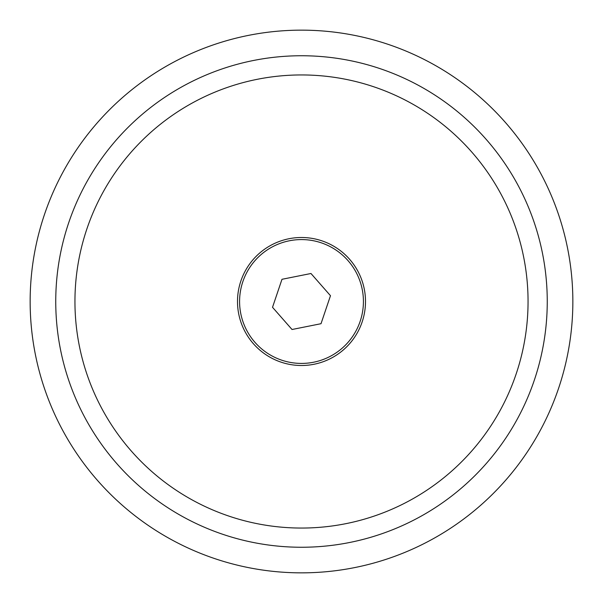 <?xml version="1.0" encoding="UTF-8"?>
<svg xmlns="http://www.w3.org/2000/svg" width="603" height="603" viewBox="0 0 603 603"><rect width="100%" height="100%" fill="white"/><g stroke="black" fill="none" stroke-linecap="round" stroke-linejoin="round"><path stroke-width="0.9" d="M365.501 301.5A64.001 64.001 0 0 0 301.5 237.499A64.001 64.001 0 0 0 237.499 301.5A64.001 64.001 0 0 0 301.5 365.501A64.001 64.001 0 0 0 365.501 301.5M528.055 301.5A226.555 226.555 0 0 0 301.5 74.945A226.555 226.555 0 0 0 74.945 301.5A226.555 226.555 0 0 0 301.5 528.055A226.555 226.555 0 0 0 528.055 301.5M55.747 301.5A245.753 245.753 0 0 0 301.5 547.253A245.753 245.753 0 0 0 547.253 301.5A245.753 245.753 0 0 0 301.5 55.747A245.753 245.753 0 0 0 55.747 301.5M30.15 301.5A271.35 271.35 0 0 0 301.5 572.85A271.35 271.35 0 0 0 572.85 301.5A271.35 271.35 0 0 0 301.5 30.15A271.35 271.35 0 0 0 30.15 301.5M301.5 363.421A61.921 61.921 0 0 0 363.421 301.5A61.921 61.921 0 0 0 301.5 239.579A61.921 61.921 0 0 0 239.579 301.5A61.921 61.921 0 0 0 301.5 363.421M321.015 323.705L330.482 295.704L310.975 273.498L281.985 279.295L272.518 307.296L292.025 329.502L321.015 323.705"/></g></svg>

